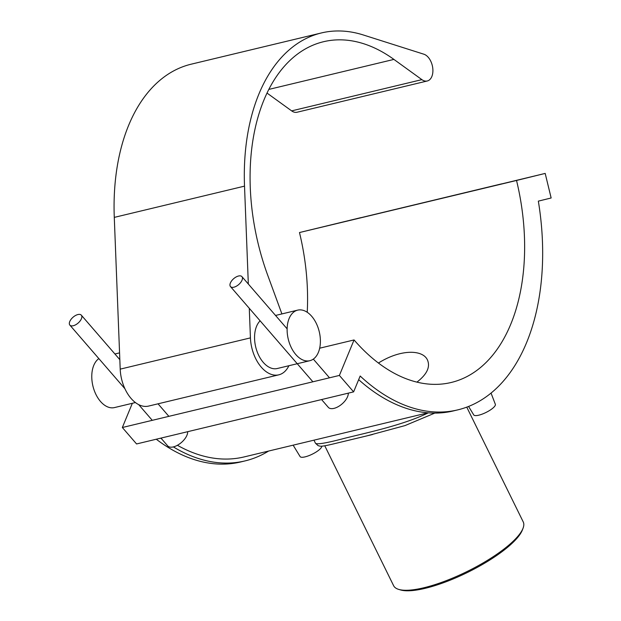 <?xml version="1.0" encoding="UTF-8"?>
<svg xmlns="http://www.w3.org/2000/svg" width="621" height="621" viewBox="0 0 621 621"><rect width="100%" height="100%" fill="white"/><g stroke="black" fill="none" stroke-linecap="round" stroke-linejoin="round"><path stroke-width="0.93" d="M353.621 391.874L360.172 376.015A208.741 127.942 76.5 0 0 457.762 409.876A208.741 127.942 76.5 0 0 538.337 201.134L551.145 197.983L545.191 173.414L516.532 180.463A180.571 110.67 -103.5 0 1 451.195 382.482A180.571 110.67 -103.5 0 1 354.055 339.951L339.392 375.433L353.621 391.874L136.566 443.953L122.337 427.512L339.392 375.433M457.762 409.876L453.423 410.916A208.741 127.942 -103.5 0 1 358.674 379.656M545.191 173.414L501.675 183.917M501.659 183.855L360.591 217.769M307.232 312.27A180.571 110.67 76.5 0 0 299.485 232.541L360.576 217.707M156.275 439.226A208.741 127.942 76.5 0 0 240.715 461.954L245.054 460.906A208.741 127.942 -103.5 0 1 173.375 446.903M122.337 427.512L132.351 403.285M516.532 180.463L299.485 232.541M319.675 348.202L354.055 339.951M177.404 445.288A204.651 125.426 76.5 0 0 244.1 456.932L427.954 412.818M398.752 589.414L400.561 589.95A70.786 19.313 -26.2 0 0 467.574 572.399A70.786 19.313 -26.2 0 0 522.37 530.016L523.045 528.254A72.23 19.709 153.8 0 1 467.132 571.499A72.23 19.709 153.8 0 1 398.752 589.414A72.23 19.709 153.8 0 1 393.629 585.712L324.783 445.808M466.759 407.135L523.239 521.935A72.23 19.709 153.8 0 1 523.045 528.254M378.437 363.037C400.708 348.963 422.854 349.522 427.473 360.017C430.446 366.995 426.93 374.362 416.939 382.132M428.304 412.841C403.805 424.842 368.796 432.34 345.113 438.162C326.561 443.107 316.671 444.776 315.445 443.184L315.421 443.138M313.962 440.165L315.445 443.184L318.099 445.661L319.9 446.126C320.591 446.258 321.934 446.685 333.671 443.86L372.584 434.506M268.614 451.048A208.741 127.942 -103.5 0 1 245.054 460.906M161.817 439.086A208.741 127.942 -103.5 0 1 160.614 438.185M491.04 393.085L495.341 404.302A12.04 3.284 153.8 0 1 490.311 410.015A12.04 3.284 153.8 0 1 478.744 415.193A12.04 3.284 153.8 0 1 473.745 414.929L468.568 406.437M293.135 445.164L300.106 456.59A12.04 3.284 -26.2 0 0 305.105 456.862A12.04 3.284 -26.2 0 0 316.353 451.878A12.04 3.284 -26.2 0 0 321.756 446.181M314.467 320.071A26.004 15.936 76.5 0 0 297.692 310.135A26.004 15.936 76.5 0 0 288.26 339.136A26.004 15.936 76.5 0 0 309.825 360.708A26.004 15.936 76.5 0 0 314.467 320.071M309.825 360.708L277.269 368.517A26.004 15.936 -103.5 0 1 257.016 351.362A26.004 15.936 -103.5 0 1 260.121 320.816M135.409 402.555L114.474 407.578A26.004 15.936 -103.5 0 1 91.784 377.615A26.004 15.936 -103.5 0 1 98.848 358.604M281.903 313.923L267.806 275.499A180.571 110.67 -103.5 0 1 323.525 41.723A180.571 110.67 -103.5 0 1 393.908 59.406L421.876 79.635A13.841 8.484 76.5 0 0 427.279 80.986A13.841 8.484 76.5 0 0 432.736 67.953A13.841 8.484 76.5 0 0 423.879 54.213L363.378 34.993A189.599 116.205 76.5 0 0 321.414 32.944A189.599 116.205 76.5 0 0 244.519 186.137L248.33 284.022M249.277 308.288L250.434 337.886A32.502 19.919 76.5 0 0 278.782 374.836L148.551 406.087A32.502 19.919 -103.5 0 1 120.202 369.138L114.28 217.389A189.599 116.205 -103.5 0 1 191.183 64.188L321.414 32.944M427.279 80.986L297.048 112.238A13.841 8.484 -103.5 0 1 291.645 110.88L267.022 93.072M278.782 374.836A32.502 19.919 76.5 0 0 288.889 365.73M238.518 276.011A7.584 3.866 139.1 0 1 241.942 276.64A7.584 3.866 139.1 0 1 238.743 284.527A7.584 3.866 139.1 0 1 230.476 286.568A7.584 3.866 139.1 0 1 231.695 280.777A7.584 3.866 139.1 0 1 238.518 276.011M348.288 393.155A12.637 6.443 139.1 0 1 340.207 405.389A12.637 6.443 139.1 0 1 328.292 407.322L321.577 399.559M77.904 314.552A7.584 3.866 -40.9 0 0 71.073 319.31A7.584 3.866 -40.9 0 0 69.855 325.101A7.584 3.866 -40.9 0 0 78.122 323.067A7.584 3.866 -40.9 0 0 81.328 315.173A7.584 3.866 -40.9 0 0 77.904 314.552M160.963 438.1L167.678 445.855A12.637 6.443 -40.9 0 0 179.585 443.922A12.637 6.443 -40.9 0 0 187.674 431.688M244.519 186.137L114.28 217.389M291.645 110.88L421.876 79.635M268.831 89.416L393.908 59.406M120.202 369.138L250.434 337.886M434.816 413.097L404.993 425.595L366.7 435.934M366.662 435.942L333.725 443.844M275.538 315.452L297.692 310.135M114.916 353.993L119.566 352.875M230.476 286.568L312.883 381.791M241.942 276.64L287.127 328.843M313.318 359.109L329.495 377.809M168.881 416.342L158.029 403.813M119.83 359.668L81.328 315.173M152.269 420.332L138.677 404.62M124.906 388.715L69.855 325.101"/></g></svg>
